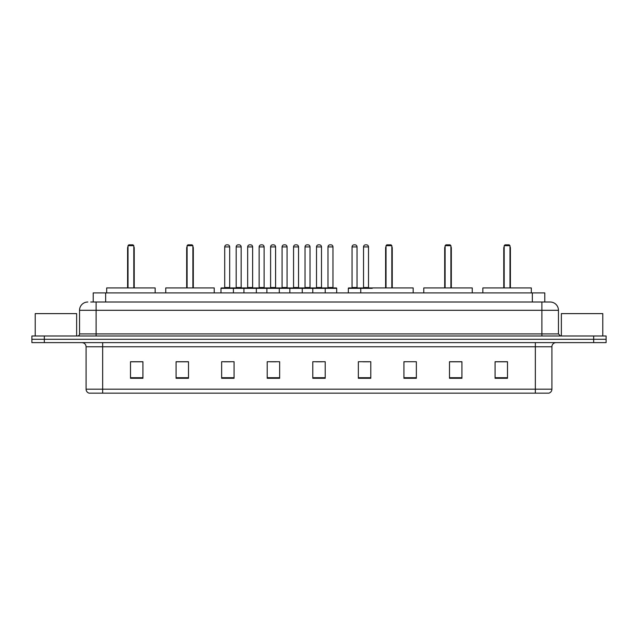 <?xml version="1.0" encoding="UTF-8"?>
<svg xmlns="http://www.w3.org/2000/svg" width="638" height="638" viewBox="0 0 638 638"><rect width="100%" height="100%" fill="white"/><g stroke="black" fill="none" stroke-linecap="round" stroke-linejoin="round"><path stroke-width="0.96" d="M90.732 302.013L96.115 302.013L90.732 302.013L93.22 302.013L93.22 292.898L544.78 292.898L544.78 302.013M87.829 302.013A8.286 8.286 0 0 0 79.543 310.299L79.543 333.913A2.074 2.074 0 0 1 77.469 335.987M558.457 310.299L96.115 310.299L96.115 302.013L550.171 302.013A8.286 8.286 0 0 1 558.457 310.299L558.457 333.913L560.531 335.987M44.325 335.987L31.9 335.987L31.9 339.296L44.325 339.296L31.9 339.296L31.9 342.614L44.325 342.614L44.325 339.296L593.675 339.296L44.325 339.296L44.325 335.987L593.675 335.987L593.675 339.296L606.1 339.296L593.675 339.296L593.675 342.614L44.325 342.614M606.1 335.987L606.1 339.296L606.1 335.987L593.675 335.987M550.044 302.013L547.268 302.013M548.72 393.16L89.28 393.16M89.073 393.16A4.139 4.139 0 0 1 86.09 389.18L102.662 389.18L102.662 393.16L535.338 393.16L535.338 389.18L551.91 389.18L551.91 346.761A4.139 4.139 0 0 1 556.057 342.614M86.09 389.18L86.09 346.761C85.843 344.241 84.463 342.861 81.943 342.614M507.497 378.286L507.497 361.714L495.072 361.714L495.072 378.286L507.497 378.286M461.928 378.286L461.928 361.714L449.503 361.714L449.503 378.286L461.928 378.286M416.359 378.286L416.359 361.714L403.926 361.714L403.926 378.286L416.359 378.286M370.79 378.286L370.79 361.714L358.357 361.714L358.357 378.286L370.79 378.286M142.928 378.286L142.928 361.714L130.503 361.714L130.503 378.286L142.928 378.286M188.497 378.286L188.497 361.714L176.072 361.714L176.072 378.286L188.497 378.286M234.074 378.286L234.074 361.714L221.641 361.714L221.641 378.286L234.074 378.286M279.643 378.286L279.643 361.714L267.21 361.714L267.21 378.286L279.643 378.286M325.213 378.286L325.213 361.714L312.787 361.714L312.787 378.286L325.213 378.286M606.1 342.614L606.1 339.296L606.1 342.614L593.675 342.614M535.338 393.16L548.6 393.16M403.926 361.794L404.883 361.794M269.994 361.794L276.206 361.794M224.09 361.794L230.302 361.794M362.91 361.794L369.131 361.794M315.89 361.794L322.11 361.794M188.497 361.794L176.072 361.794M142.928 361.794L130.503 361.794M461.928 361.794L449.503 361.794M507.497 361.794L495.072 361.794M76.64 335.987L76.64 313.617L35.218 313.617L35.218 335.987M155.154 292.898L155.154 287.929L106.682 287.929L106.682 292.898M128.015 245.67L128.844 244.84L132.983 244.84L133.813 245.67L128.015 245.67L128.015 287.929M133.813 245.67L133.813 287.929M134.227 287.929L134.227 248.158A3.318 3.318 0 0 0 133.813 246.555M127.6 287.929L127.6 248.158L128.015 248.158M602.782 335.987L602.782 313.617L561.36 313.617L561.36 335.987M214.224 292.898L214.224 287.929L165.752 287.929L165.752 292.898M187.094 245.67L187.923 244.84L192.062 244.84L192.891 245.67L187.094 245.67L187.094 287.929M192.891 245.67L192.891 287.929M193.306 287.929L193.306 248.158A3.318 3.318 0 0 0 192.891 246.555M186.679 287.929L186.679 248.158L187.094 248.158M413.169 292.898L413.169 287.929L364.697 287.929M386.03 245.67L386.859 244.84L391.006 244.84L391.828 245.67L386.03 245.67L386.03 287.929M391.828 245.67L391.828 287.929M392.242 287.929L392.242 248.158A3.318 3.318 0 0 0 391.828 246.555M385.615 287.929L385.615 248.158L386.03 248.158M472.248 292.898L472.248 287.929L423.776 287.929L423.776 292.898M445.109 245.67L445.938 244.84L450.077 244.84L450.906 245.67L445.109 245.67L445.109 287.929M450.906 245.67L450.906 287.929M451.321 287.929L451.321 248.158A3.318 3.318 0 0 0 450.906 246.555M444.694 287.929L444.694 248.158L445.109 248.158M531.318 292.898L531.318 287.929L482.846 287.929L482.846 292.898M504.187 245.67L505.017 244.84L509.156 244.84L509.985 245.67L504.187 245.67L504.187 287.929M509.985 245.67L509.985 287.929M510.4 287.929L510.4 248.158A3.318 3.318 0 0 0 509.985 246.555M503.773 287.929L503.773 248.158L504.187 248.158M324.678 287.929L336.274 287.929A0.415 0.415 0 0 1 336.689 288.344L220.979 288.344A0.415 0.415 0 0 1 221.394 287.929L232.998 287.929A0.415 0.415 0 0 1 233.412 288.344L233.412 292.898M229.68 246.914L224.712 246.914A2.074 2.074 0 0 1 226.777 244.84L227.606 244.84A2.074 2.074 0 0 1 229.68 246.914L229.68 287.515A0.415 0.415 0 0 0 230.095 287.929M224.712 246.914L224.712 287.515A0.415 0.415 0 0 1 224.297 287.929M220.979 288.344L220.979 292.898M243.931 292.898L243.931 288.344A0.415 0.415 0 0 1 244.346 287.929L255.95 287.929A0.415 0.415 0 0 1 256.356 288.344L256.356 292.898M252.632 246.914L247.664 246.914A2.074 2.074 0 0 1 249.729 244.84L250.559 244.84A2.074 2.074 0 0 1 252.632 246.914L252.632 287.515A0.415 0.415 0 0 0 253.047 287.929M247.664 246.914L247.664 287.515A0.415 0.415 0 0 1 247.249 287.929M266.883 292.898L266.883 288.344A0.415 0.415 0 0 1 267.298 287.929L278.894 287.929A0.415 0.415 0 0 1 279.308 288.344L279.308 292.898M275.584 246.914L270.608 246.914A2.074 2.074 0 0 1 272.681 244.84L273.511 244.84A2.074 2.074 0 0 1 275.584 246.914L275.584 287.515A0.415 0.415 0 0 0 275.999 287.929M270.608 246.914L270.608 287.515A0.415 0.415 0 0 1 270.201 287.929M289.835 292.898L289.835 288.344A0.415 0.415 0 0 1 290.25 287.929L301.846 287.929A0.415 0.415 0 0 1 302.26 288.344L302.26 292.898M298.536 246.914L293.56 246.914A2.074 2.074 0 0 1 295.633 244.84L296.463 244.84A2.074 2.074 0 0 1 298.536 246.914L298.536 287.515A0.415 0.415 0 0 0 298.951 287.929M293.56 246.914L293.56 287.515A0.415 0.415 0 0 1 293.145 287.929M312.787 292.898L312.787 288.344A0.415 0.415 0 0 1 313.202 287.929L324.798 287.929A0.415 0.415 0 0 1 325.213 288.344L325.213 292.898M321.488 246.914L316.512 246.914A2.074 2.074 0 0 1 318.585 244.84L319.415 244.84A2.074 2.074 0 0 1 321.488 246.914L321.488 287.515A0.415 0.415 0 0 0 321.903 287.929M316.512 246.914L316.512 287.515A0.415 0.415 0 0 1 316.097 287.929M372.233 288.344L348.332 288.344A0.415 0.415 0 0 1 348.747 287.929L360.342 287.929L348.747 287.929M360.757 292.898L360.757 288.344A0.415 0.415 0 0 0 360.342 287.929M357.033 246.914L352.056 246.914A2.074 2.074 0 0 1 354.13 244.84L354.959 244.84A2.074 2.074 0 0 1 357.033 246.914L357.033 287.515A0.415 0.415 0 0 0 357.447 287.929M352.056 246.914L352.056 287.515A0.415 0.415 0 0 1 351.65 287.929M348.332 288.344L348.332 292.898M244.474 287.929L232.87 287.929M236.188 246.914A2.074 2.074 0 0 1 238.253 244.84L239.083 244.84A2.074 2.074 0 0 1 241.156 246.914L236.188 246.914L236.188 287.515A0.415 0.415 0 0 1 235.773 287.929M241.156 246.914L241.156 287.515A0.415 0.415 0 0 0 241.571 287.929M267.418 287.929L255.822 287.929M259.14 246.914A2.074 2.074 0 0 1 261.205 244.84L262.035 244.84A2.074 2.074 0 0 1 264.108 246.914L259.14 246.914L259.14 287.515A0.415 0.415 0 0 1 258.725 287.929M264.108 246.914L264.108 287.515A0.415 0.415 0 0 0 264.523 287.929M290.37 287.929L278.774 287.929M282.084 246.914A2.074 2.074 0 0 1 284.157 244.84L284.987 244.84A2.074 2.074 0 0 1 287.06 246.914L282.084 246.914L282.084 287.515A0.415 0.415 0 0 1 281.669 287.929M287.06 246.914L287.06 287.515A0.415 0.415 0 0 0 287.475 287.929M313.322 287.929L301.726 287.929M305.036 246.914A2.074 2.074 0 0 1 307.109 244.84L307.939 244.84A2.074 2.074 0 0 1 310.012 246.914L305.036 246.914L305.036 287.515A0.415 0.415 0 0 1 304.621 287.929M310.012 246.914L310.012 287.515A0.415 0.415 0 0 0 310.427 287.929M327.988 246.914A2.074 2.074 0 0 1 330.061 244.84L330.891 244.84A2.074 2.074 0 0 1 332.964 246.914L327.988 246.914L327.988 287.515A0.415 0.415 0 0 1 327.573 287.929M332.964 246.914L332.964 287.515A0.415 0.415 0 0 0 333.379 287.929M336.689 288.344L336.689 292.898M360.223 287.929L371.818 287.929M363.532 246.914A2.074 2.074 0 0 1 365.606 244.84L366.435 244.84A2.074 2.074 0 0 1 368.509 246.914L363.532 246.914L363.532 287.515A0.415 0.415 0 0 1 363.118 287.929M368.509 246.914L368.509 287.515A0.415 0.415 0 0 0 368.923 287.929M105.653 302.013L105.653 292.898M532.347 302.013L532.347 292.898M96.115 335.987L96.115 310.299L79.543 310.299M79.543 333.913L558.457 333.913M541.885 302.013L541.885 335.987M535.338 342.614L535.338 346.761L86.09 346.761M551.91 346.761L535.338 346.761L535.338 389.18L102.662 389.18L102.662 342.614M325.213 377.712L312.787 377.712M279.643 377.712L267.21 377.712M234.074 377.712L221.641 377.712M188.497 377.712L176.072 377.712M142.928 377.712L130.503 377.712M370.79 377.712L358.357 377.712M416.359 377.712L403.926 377.712M461.928 377.712L449.503 377.712M507.497 377.712L495.072 377.712M133.813 248.158L134.227 248.158M192.891 248.158L193.306 248.158M391.828 248.158L392.242 248.158M450.906 248.158L451.321 248.158M509.985 248.158L510.4 248.158M224.712 287.515L229.68 287.515M247.664 287.515L252.632 287.515M270.608 287.515L275.584 287.515M293.56 287.515L298.536 287.515M316.512 287.515L321.488 287.515M352.056 287.515L357.033 287.515M236.188 287.515L241.156 287.515M259.14 287.515L264.108 287.515M282.084 287.515L287.06 287.515M305.036 287.515L310.012 287.515M327.988 287.515L332.964 287.515M363.532 287.515L368.509 287.515M548.927 393.16C550.801 392.49 551.798 391.166 551.91 389.18M128.015 246.555A3.318 3.318 0 0 0 127.6 248.158M187.094 246.555A3.318 3.318 0 0 0 186.679 248.158M386.03 246.555A3.318 3.318 0 0 0 385.615 248.158M445.109 246.555A3.318 3.318 0 0 0 444.694 248.158M504.187 246.555A3.318 3.318 0 0 0 503.773 248.158"/></g></svg>
